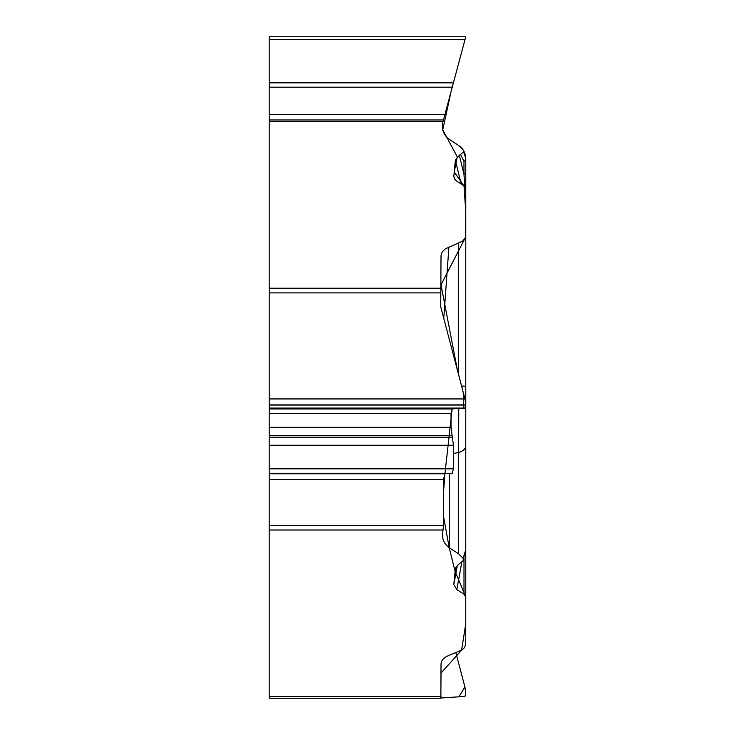 <?xml version="1.0" encoding="UTF-8"?>
<svg xmlns="http://www.w3.org/2000/svg" width="735" height="735" viewBox="0 0 735 735"><rect width="100%" height="100%" fill="white"/><g stroke="black" fill="none" stroke-linecap="round" stroke-linejoin="round"><path stroke-width="1.1" d="M444.914 473.763L443.471 492.726L443.471 516.108L449.204 547.694L455.094 571.435L465.76 596.682L465.769 623.693L461.58 650.236L441.018 673.03L440.853 698.25L269.231 698.25L269.231 36.75L465.769 36.75L464.979 39.69L465.769 36.75M457.4 565.068L453.817 584.619L456.812 589.543L463.996 594.229L465.769 596.912L465.733 644.567L464.355 647.765L461.938 649.997L448.91 655.436C443.857 657.513 441.22 660.361 441.018 663.981L440.871 698.25L269.231 698.25M453.817 584.619L455.415 568.265M455.498 567.934L459.32 563.69L463.068 560.814M449.554 473.459L449.554 547.933L458.557 553.777L463.123 558.288L463.234 560.511M449.554 547.933C444.923 544.718 442.516 540.289 442.341 534.648L443.03 530.009L269.231 530.009M464.979 696.413L440.963 697.993L458.952 696.808L464.887 686.903L455.893 652.754L464.979 687.271L465.769 693.224L464.979 696.413M441.018 255.605L440.743 306.89L464.979 398.94L465.769 404.902L465.769 386.426L465.769 549.688L463.123 558.288M441.037 255.183L442.277 251.811L445.364 248.862L462.637 241.098L465.136 238.149L465.769 235.531L465.769 386.426A15.839 0.551 0 0 0 461.589 386.05M452.163 408.926L463.803 408.164L463.215 392.224L457.4 370.128L441.018 284.812L465.393 237.561L465.769 211.616L463.996 185.854L456.812 181.168L454.524 178.972L453.817 176.244L455.369 160.23L459.32 155.315L463.022 152.512L463.491 151.217L463.123 149.912L458.557 145.401L449.554 139.558C443.6 135.194 441.377 129.397 442.883 122.166L463.712 44.431L451.033 91.756L442.746 129.81L457.262 156.821L454.221 172.027L465.769 188.537L465.769 235.531M269.231 119.97L443.471 119.97L464.979 39.69L269.231 39.69M269.231 82.844L453.421 82.844L452.438 86.519M269.231 87.18L452.255 87.18L453.421 82.844M443.471 119.97L443.03 121.633L269.231 121.633M269.231 525.479L443.471 525.479L443.471 479.45L444.96 473.763L452.255 473.276L453.421 468.82L453.421 445.254L451.033 427.329L451.033 413.382L452.2 408.926L464.979 408.081L465.769 405.068L465.769 511.238M443.471 525.479L443.03 530.009M456.812 589.543L461.837 562.119M465.769 596.912L465.769 550.671A7.423 0.524 0 0 1 465.769 550.671M465.769 175.601L465.769 188.537M465.769 203.117L465.769 158.686L463.123 149.912M458.557 145.401A15.839 15.839 0 0 1 465.769 158.686A7.423 3.96 0 0 1 463.969 161.277L460.625 154.561M454.45 178.862L453.817 176.244M455.369 160.23L461.203 184.026M464.796 186.488L463.969 174.259L459.32 155.315M463.969 161.277L463.969 174.259A7.423 3.96 0 0 0 465.769 171.668M458.557 553.777L458.557 452.585A15.839 7.92 0 0 0 465.769 445.943M453.421 453.431L458.557 452.585L458.769 408.495M452.135 408.936L444.941 473.763L269.231 473.763M465.769 302.737L465.769 255.422M269.231 696.596L441.018 696.596M269.231 288.212L441.018 288.212M269.231 114.43L444.96 114.43M269.231 398.94L464.979 398.94M440.862 292.907L269.231 292.907M269.231 404.902L465.769 404.902M269.231 405.068L465.769 405.068M269.231 408.081L464.979 408.081M269.231 408.926L452.2 408.926M269.231 413.382L451.033 413.382M269.231 427.329L451.033 427.329M269.231 435.423L452.016 435.423M269.231 437.169L452.438 437.169M269.231 445.254L453.421 445.254M269.231 468.82L453.421 468.82M269.231 473.276L452.255 473.276M269.231 479.45L443.471 479.45M463.996 594.229L463.996 558.508M458.557 374.538L458.557 243.358M448.91 247.052L443.765 318.347M462.839 561.439L465.769 549.688"/></g></svg>

